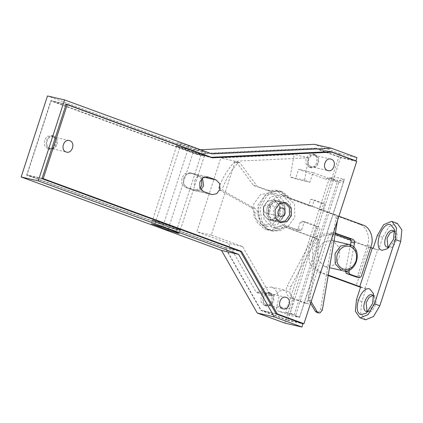<?xml version="1.0" encoding="UTF-8"?>
<svg xmlns="http://www.w3.org/2000/svg" width="423" height="423" viewBox="0 0 423 423"><rect width="100%" height="100%" fill="white"/><g stroke="black" fill="none" stroke-linecap="round" stroke-linejoin="round"><path stroke-width="0.32" stroke-dasharray="2.12 1.59" d="M311.122 301.694L310.392 300.478L309.969 297.998L319.386 242.374C319.566 240.608 318.979 239.397 317.62 238.752L286.138 227.214L280.121 230.609L273.099 231.159L266.855 228.51L262.456 223.624L259.886 208.883L267.061 195.474L274.115 191.566L282.268 191.64L290.855 198.361L336.052 214.932C337.417 215.577 338.003 216.782 337.824 218.554L337.48 220.568M310.577 303.37L308.589 300.066L308.166 297.586L317.588 241.961L319.386 242.374M338.892 216.222L322.934 210.368L325.023 203.939L314.337 200.021L312.248 206.45L289.057 197.948L280.47 191.228L272.317 191.154L265.263 195.061L258.083 208.47L260.653 223.212L265.057 228.097L271.302 230.746L278.318 230.197L284.335 226.797L315.817 238.339C317.181 238.984 317.768 240.195 317.588 241.961M298.146 228.758L301.742 229.583L303.836 223.154L305.692 222.038L301.948 221.171L300.235 222.329L298.146 228.758L296.285 229.874L282.12 224.682L274.945 229.298L266.86 229.758L264.401 228.959L257.247 222.699L254.202 212.737C254.012 210.347 253.023 208.618 251.246 207.545L219.442 189.943L218.823 187.86C222.419 177.998 227.622 169.39 234.427 162.035L235.759 161.591L236.468 162.088L253.467 185.396L267.743 190.63L271.339 191.455L279.518 190.974L289.057 197.948L334.255 214.519C335.613 215.164 336.206 216.37 336.021 218.141L320.534 309.625L318.276 312.454L316.843 312.491M267.743 190.63L275.918 190.149L285.456 197.123L290.855 198.361M271.788 220.579L266.961 215.598L266.828 207.788L270.99 202.041L277.282 200.714L278.16 200.973L282.987 205.953L283.124 213.763L278.963 219.511L272.666 220.843L271.788 220.579L266.961 215.598L266.828 207.788L270.99 202.041L277.282 200.714L278.16 200.973L282.987 205.953L283.124 213.763L278.963 219.511L272.666 220.843L271.788 220.579M279.963 201.385L284.79 206.366L284.922 214.175L280.761 219.923L274.469 221.255L273.591 220.991L268.764 216.01L268.631 208.201L272.787 202.453L279.085 201.126L279.963 201.385M284.335 226.797L286.138 227.214M317.292 236.922L313.697 236.097L316.261 228.203L315.447 226.104L302.091 221.213L305.692 222.038L319.048 226.934L319.857 229.028L317.292 236.922L290.818 286.699C288.687 292.235 289.818 296.264 294.207 298.77L307.563 303.666C309.239 304.052 310.477 303.307 311.28 301.435L332.69 235.532L335.349 233.163M313.697 236.097L287.217 285.874L290.818 286.699M332.489 232.38L332.806 232.47C331.13 232.084 329.892 232.83 329.094 234.707L307.68 300.605C306.881 302.482 305.639 303.228 303.963 302.842L290.612 297.945C286.218 295.434 285.086 291.41 287.217 285.874M296.401 229.911L299.886 230.699L285.721 225.507L278.54 230.123L270.461 230.583L267.997 229.784L260.848 223.524L257.803 213.562C257.607 211.172 256.624 209.443 254.847 208.37L223.043 190.768L222.419 188.684C226.019 178.823 231.222 170.215 238.022 162.866L239.36 162.421L240.068 162.913L257.068 186.226L271.339 191.455M355.748 276.859L357.604 275.738L367.529 245.197C370.707 237.467 366.239 225.935 359.397 224.232L319.333 209.544L321.422 203.114L310.741 199.196L308.647 205.626L285.456 197.123M350.44 244.88L345.438 270.979M335.82 233.163L332.806 232.47L335.312 233.39M304.195 302.916L307.796 303.74M268.193 219.754L263.365 214.773L263.233 206.963L267.389 201.216L273.686 199.883L274.564 200.148L279.392 205.129L279.524 212.938L275.362 218.686L269.07 220.018L268.193 219.754M353.765 247.132L349.382 270.022M301.742 229.583L300.002 230.736M319.333 209.544L322.934 210.368M321.422 203.114L325.023 203.939M310.741 199.196L314.337 200.021M308.647 205.626L312.248 206.45M253.467 185.396L257.068 186.226M282.12 224.682L285.721 225.507M201.195 154.49C204.558 155.759 205.213 156.182 203.151 155.764L193.094 152.634L176.571 146.289L187.838 149.594L201.195 154.49L177.168 228.425L163.817 223.534L152.544 220.23L169.073 226.569L179.13 229.7L180.341 229.874L177.168 228.425M204.372 155.934L203.336 155.807M194.606 180.891L198.075 175.344L193.988 187.923L194.606 180.891M201.512 179.035L198.165 175.857L190.154 172.922L199.963 176.269L202.48 178.115L199.963 176.269L191.418 173.166L206.836 176.745M190.154 172.922L184.92 173.668L181.795 177.951L181.89 183.709L185.454 187.384L187.252 187.796L183.693 184.121L183.593 178.363L186.717 174.08L191.418 173.166L186.717 174.08L183.593 178.363L183.693 184.121L187.252 187.796L195.267 190.736L187.252 187.796L203.447 191.513M344.327 179.252L339.489 180.351L295.413 316.007L299.733 316.996L292.605 314.384C290.791 313.311 290.374 311.645 291.352 309.377L276.954 306.078C275.976 308.341 276.393 310.011 278.212 311.085L289.343 315.161L299.421 317.477L344.327 179.252L334.255 176.941L325.171 178.998L298.633 169.269L295.503 178.913L290.162 176.957L294.165 154.49L220.859 157.964L196.869 231.799L228.224 243.294L255.83 291.574L257.454 292.848L260.367 291.621L265.316 287.571L271.481 287.069L275.156 289.046L278.995 296.877L276.954 306.078M295.413 316.007L299.421 317.477M339.489 180.351L343.809 181.34L339.569 182.302L325.171 178.998M339.569 182.302L313.031 172.573L309.9 182.218L304.555 180.256L308.563 157.795L235.257 161.263L211.267 235.098L242.622 246.593L270.223 294.873L271.846 296.148L274.765 294.921L279.709 290.876L285.879 290.368L289.554 292.346L293.393 300.177L291.352 309.377M242.622 246.593L228.224 243.294M211.267 235.098L196.869 231.799M235.257 161.263L220.859 157.964M308.563 157.795L294.165 154.49M304.555 180.256L290.162 176.957M343.809 181.34L299.733 316.996M286.678 196.187L294.588 204.357L294.81 217.158L287.989 226.585L277.673 228.764L276.23 228.335L268.319 220.166L268.103 207.365L274.918 197.943L285.239 195.759L286.678 196.187M276.013 313.628L261.128 310.218L287.772 319.984L289.343 315.161M300.452 322.892L287.772 319.984M238.027 250.543L225.348 247.635L261.128 310.218M42.057 178.379L27.035 174.932L225.348 247.635M66.078 104.439L51.061 100.997L27.035 174.932M212.15 157.827L195.955 154.115L51.061 100.997M329.538 151.683L315.452 148.457L195.955 154.115M356.721 161.359L340.52 157.647L315.452 148.457M334.255 176.941L340.52 157.647M200.93 189.668L195.965 190.942L195.267 190.736L195.965 190.942L200.93 189.668M311.407 166.757C305.279 164.859 309.139 152.989 315.061 155.505C321.189 157.409 317.335 169.274 311.407 166.757L328.105 170.622M330.754 159.069L315.061 155.505M49.909 148.24C43.781 146.342 47.635 134.472 53.562 136.989C59.691 138.892 55.836 150.762 49.909 148.24L66.607 152.106M69.256 140.552L53.562 136.989M266.495 304.988C260.367 303.09 264.222 291.22 270.149 293.736C276.277 295.64 272.423 307.505 266.495 304.988L283.193 308.853M285.842 297.3L270.149 293.736M271.915 227.347L264 219.177L263.783 206.376L270.598 196.949L280.92 194.77L282.358 195.199L290.273 203.368L290.49 216.169L283.669 225.591L273.353 227.77L271.915 227.347M273.951 221.076L274.828 221.335L281.121 220.008L285.282 214.26L285.15 206.45L280.322 201.464L279.444 201.205L273.147 202.538L268.991 208.285L269.123 216.095L273.951 221.076M309.9 182.218L295.503 178.913M313.031 172.573L298.633 169.269M360.518 287.265L366.006 288.777L361.824 301.636L360.687 313.189L365.112 319.635M397.424 223.471L396.938 223.328L389.044 226.58L382.715 237.34L378.537 250.199L368.697 247.212L331.304 233.501L333.472 233.887L320.946 236.325L312.613 247.741L312.872 263.101L316.912 269.388L322.368 272.904L328.253 275.061M366.191 311.376L368.11 312.058C373.99 313.898 379.722 296.264 373.541 295.339L372.251 294.847M387.082 247.08L388.996 247.762C394.881 249.607 400.613 231.968 394.432 231.048L393.141 230.551M328.174 275.526L318.773 272.079L313.311 268.563L309.276 262.276L309.012 246.916L317.35 235.5L329.871 233.062L331.304 233.501M378.537 250.199L373.197 248.243M366.006 288.777L360.66 286.815M370.67 247.439L350.799 240.153M324.457 266.474L318.128 259.939L317.953 249.697L323.41 242.157L331.664 240.412L332.816 240.756L339.146 247.291L339.32 257.533L333.869 265.073L325.61 266.818L324.457 266.474M389.139 247.043L390.688 246.191L394.791 239.889L395.32 233.565L394.685 231.91M368.248 311.339L369.797 310.482L373.9 304.185L374.429 297.855L373.8 296.2M185.454 187.384L194.168 190.53L200.105 188.335M284.589 202.617L283.727 202.363L277.536 203.669L273.443 209.327L273.575 217.004L278.323 221.906L279.185 222.16L269.107 219.849L275.299 218.543L279.392 212.891L279.259 205.208L274.511 200.306L273.649 200.053L267.458 201.359L263.365 207.011L263.497 214.694L268.245 219.595L269.107 219.849M276.6 193.877L275.161 193.448L264.84 195.632L258.025 205.055L258.242 217.856L266.152 226.025L267.595 226.453L277.911 224.269L284.732 214.847L284.515 202.046L276.6 193.877M168.967 226.892L179.024 230.022L180.235 230.197L177.063 228.748L163.712 223.852L152.439 220.547L168.967 226.892L168.243 229.113M200.518 149.731L194.85 150.001L205.393 152.417L202.342 150.953L188.986 146.057L178.929 142.926L177.718 142.752L180.891 144.201L194.242 149.097L202.305 151.709L211.949 153.919M294.08 314.871L289.76 313.877L285.752 312.412L329.411 178.035L333.731 179.024L290.072 313.401L294.08 314.871L337.739 180.494L333.731 179.024M285.752 312.412L290.072 313.401M329.411 178.035L333.419 179.505L337.739 180.494M289.76 313.877L287.672 320.306L260.933 310.503L225.242 247.957L240.539 251.463M225.242 247.957L26.665 175.159L41.962 178.665M260.933 310.503L276.23 314.014M287.672 320.306L302.968 323.817M26.665 175.159L50.897 100.579L196.061 153.792L315.51 148.119L330.807 151.624M315.51 148.119L340.626 157.324L354.204 160.439M204.473 155.616L209.634 156.907M196.061 153.792L203.257 155.442L193.2 152.312L176.671 145.967L187.944 149.271L201.295 154.168C204.663 155.437 205.319 155.865 203.257 155.442M340.626 157.324L333.419 179.505M261.837 225.036L263.275 225.459L273.591 223.281L280.412 213.858L280.195 201.057L272.28 192.888L270.842 192.46L260.52 194.638L253.705 204.066L253.922 216.867L261.837 225.036M270.461 292.774L265.644 293.493L262.847 297.358L262.937 302.604L266.178 305.956L271 305.237L273.797 301.372L273.707 296.121L270.461 292.774M315.378 154.543L310.556 155.262L307.759 159.127L307.849 164.373L311.095 167.725L315.918 167.006L318.709 163.141L318.619 157.89L315.378 154.543M53.874 136.026L49.057 136.745L46.26 140.61L46.35 145.856L49.591 149.208L54.414 148.489L57.211 144.624L57.121 139.373L53.874 136.026M194.85 150.001L47.471 95.968M284.827 323.109L339.87 153.697L356.97 157.615M339.87 153.697L314.305 144.322M264.38 305.543L269.202 304.824L272 300.959L271.91 295.709L268.663 292.362L263.841 293.081L261.044 296.946L261.134 302.191L264.38 305.543M309.292 167.312L314.115 166.593L316.912 162.728L316.822 157.478L313.575 154.131L308.758 154.85L305.961 158.715L306.051 163.96L309.292 167.312M47.794 148.796L52.616 148.076L55.413 144.211L55.323 138.961L52.077 135.614L47.254 136.333L44.463 140.198L44.547 145.443L47.794 148.796M50.897 100.579L66.194 104.084M265.75 212.981C269.985 214.778 272.74 206.297 268.362 204.944C264.132 203.146 261.377 211.622 265.75 212.981L280.507 216.386M268.362 204.944L282.4 208.137M308.166 297.586L309.969 297.998M315.817 238.339L317.62 238.752M308.589 300.066L310.392 300.478M334.255 214.519L336.052 214.932M336.021 218.141L337.824 218.554M320.534 309.625L322.331 310.038M315.447 226.104L319.048 226.934M316.261 228.203L319.857 229.028M290.612 297.945L294.207 298.77M307.68 300.605L311.28 301.435M329.094 234.707L332.69 235.532M357.604 275.738L361.205 276.563M367.529 245.197L371.13 246.027M359.397 224.232L362.997 225.057M236.468 162.088L240.068 162.913M234.427 162.035L238.022 162.866M218.823 187.86L222.419 188.684M219.442 189.943L223.043 190.768M251.246 207.545L254.847 208.37M254.202 212.737L257.803 213.562M300.235 222.329L303.836 223.154M193.094 152.634L169.073 226.569M179.743 147.738L155.717 221.673M187.838 149.594L163.817 223.534M204.013 177.2L198.165 175.857M292.605 314.384L278.212 311.085M274.765 294.921L260.367 291.621M270.223 294.873L255.83 291.574M211.463 194.448L193.464 190.324M365.102 288.571L377.639 249.993M318.773 272.079L322.368 272.904M382.715 237.34L377.374 235.384M368.697 247.212L356.161 285.784M361.824 301.636L356.483 299.674M349.911 244.679L356.24 251.214L356.415 261.451L350.963 268.991L342.704 270.736M177.063 228.748L176.021 231.963M155.611 221.996L154.797 224.513M163.712 223.852L162.665 227.066M194.242 149.097L193.681 150.821M193.618 151.032L193.2 152.312M180.891 144.201L179.844 147.416M188.986 146.057L187.944 149.271M202.342 150.953L201.295 154.168M272.238 230.99L266.834 229.752M281.316 191.386L275.918 190.149M279.085 201.126L273.686 199.883M269.07 220.018L274.469 221.255M307.849 303.751L304.253 302.926M336.116 233.21L332.52 232.386M239.323 162.411L235.727 161.586M300.029 230.741L296.433 229.916M204.388 155.918L198.075 175.344M180.367 229.853L193.988 187.923M176.544 146.31L152.523 220.251M189.504 172.727L207.503 176.856M271.159 286.99L285.557 290.289M257.491 292.859L271.889 296.158M194.115 190.514L212.108 194.643M274.828 221.335L280.946 222.741M285.562 202.612L279.444 201.205M273.353 227.77L277.673 228.764M285.239 195.759L280.92 194.77M333.176 233.813L329.58 232.988M394.384 229.366L395.32 233.565M387.262 248.787L390.688 246.191M334.027 240.957L331.664 240.412M325.61 266.818L329.501 267.706M369.797 310.482L366.371 313.083M374.429 297.855L373.493 293.657M180.261 230.175L179.215 233.39M152.417 220.573L151.371 223.788M176.65 145.988L176.988 144.936M177.057 144.729L177.692 142.778M204.494 155.595L204.658 155.082M204.727 154.871L205.536 152.38M283.727 202.363L273.649 200.053M270.842 192.46L275.161 193.448M267.595 226.453L263.275 225.459M269.874 292.6L268.071 292.187M264.972 305.718L266.77 306.13M314.786 154.369L312.988 153.956M309.885 167.487L311.682 167.899M53.287 135.852L51.484 135.439M48.386 148.97L50.184 149.382"/><path stroke-width="0.63" d="M316.843 312.491L315.331 311.291L310.577 303.37M337.48 220.568L322.331 310.038L320.074 312.872L318.641 312.904L317.134 311.703L311.122 301.694M356.039 276.922L359.349 277.684L349.816 274.189L348.938 272.333L349.382 270.022M345.438 270.979L346.215 273.364L355.748 276.859M335.312 233.39L349.202 238.482C350.588 239.148 351.175 240.38 350.953 242.189L350.44 244.88M335.349 233.163L352.803 239.307C354.188 239.973 354.775 241.21 354.553 243.014L353.765 247.132M338.892 216.222L362.997 225.057C369.834 226.76 374.307 238.292 371.13 246.027L361.205 276.563L359.465 277.721M208.148 177.047L216.164 179.987L219.722 183.661L219.823 189.419L216.782 193.644L212.161 194.654L203.447 191.513L199.889 187.838L199.788 182.075L202.913 177.797L208.148 177.047L206.836 176.745M303.973 323.701L356.721 161.359L331.648 152.169L212.15 157.827L67.257 104.708L43.231 178.649L241.544 251.347L277.324 313.929L303.973 323.701L300.452 322.892M277.324 313.929L276.013 313.628M241.544 251.347L238.027 250.543M43.231 178.649L42.057 178.379M67.257 104.708L66.078 104.439M331.648 152.169L329.538 151.683M202.48 178.115L203.627 185.708L200.93 189.668L203.627 185.708L202.48 178.115M286.345 297.454C292.473 299.352 288.618 311.222 282.691 308.705C276.563 306.802 280.417 294.931 286.345 297.454L285.842 297.3M283.193 308.853L282.691 308.705M69.758 140.706C75.886 142.604 72.032 154.474 66.104 151.957C59.976 150.054 63.831 138.184 69.758 140.706L69.256 140.552M66.607 152.106L66.104 151.957M331.262 159.222C337.385 161.121 333.53 172.991 327.603 170.474C321.475 168.571 325.335 156.7 331.262 159.222L330.754 159.069M328.105 170.622L327.603 170.474M286.44 202.871L291.267 207.852L291.399 215.661L287.243 221.409L280.946 222.741L280.068 222.477L275.241 217.496L275.109 209.686L279.265 203.939L285.562 202.612L286.44 202.871M365.112 319.635L365.599 319.772L373.493 316.52L379.822 305.76L400.713 241.47L401.85 229.911L397.424 223.471M373.001 295.27L369.105 297.369L366.144 302.625L367.032 311.529M393.892 230.979L389.995 233.078L387.034 238.329L387.923 247.233M395.373 239.508L396.51 227.955L392.084 221.509L391.598 221.372L383.703 224.624L377.374 235.384L373.197 248.243L372.298 248.037L359.762 286.609L360.66 286.815L356.483 299.674L355.346 311.228L359.772 317.673L360.259 317.81L368.153 314.564L374.482 303.804L395.373 239.508L400.713 241.47M369.66 288.883L373.493 293.657L372.679 303.391L366.371 313.083L361.305 314.596C351.793 313.173 360.608 286.043 369.66 288.883M390.551 224.587L394.384 229.366L393.57 239.095L387.262 248.787L382.196 250.305C372.684 248.883 381.498 221.752 390.551 224.587M328.174 275.526L360.518 287.265M328.253 275.061L359.762 286.609M372.298 248.037L370.67 247.439M350.799 240.153L335.428 234.516M342.979 268.991C348.848 270.345 353.184 267.738 355.981 261.171C357.594 254.165 355.695 249.274 350.292 246.493C344.417 245.139 340.087 247.746 337.284 254.313C335.677 261.319 337.57 266.21 342.979 268.991L341.557 270.392L335.222 263.857L335.048 253.62L340.504 246.08L348.758 244.335L349.911 244.679L350.292 246.493M394.685 231.91L392.83 230.456C386.945 228.616 381.213 246.249 387.394 247.175L389.139 247.043M387.082 247.08L387.394 247.175M373.8 296.2L371.939 294.752C366.054 292.912 360.322 310.545 366.508 311.471L368.248 311.339M366.191 311.376L366.508 311.471M200.105 188.335L201.824 185.295L201.512 179.035M240.539 251.463L41.962 178.665L66.194 104.084L211.357 157.298L330.807 151.624L355.923 160.83L356.97 157.615L331.399 148.246L211.949 153.919L64.566 99.891L38.244 180.901L238.62 254.355L274.31 316.906L301.922 327.032L302.968 323.817L276.23 314.014L240.539 251.463M279.444 222.218L285.509 220.764L289.469 215.201L289.337 207.519L284.589 202.617M282.76 208.243C278.524 206.445 275.77 214.921 280.148 216.28C284.383 218.078 287.138 209.602 282.76 208.243L282.4 208.137M280.148 216.28L280.507 216.386M167.92 230.107L177.983 233.237L179.193 233.411L176.021 231.963L162.665 227.066L151.397 223.762L167.92 230.107L168.243 229.113M354.204 160.439L355.923 160.83M209.634 156.907L211.357 157.298M64.566 99.891L47.471 95.968L21.15 176.978L38.244 180.901M21.15 176.978L221.525 250.437L238.62 254.355M200.518 149.731L314.305 144.322L331.399 148.246M221.525 250.437L257.216 312.988L284.827 323.109L301.922 327.032M257.216 312.988L274.31 316.906M315.331 311.291L317.134 311.703M335.82 233.163L336.407 233.295M349.202 238.482L352.803 239.307M350.953 242.189L354.553 243.014M345.337 271.508L348.938 272.333M346.215 273.364L349.816 274.189M216.164 179.987L204.013 177.2M379.822 305.76L374.482 303.804M329.501 267.706L341.557 270.392M342.704 270.736C356.462 274.612 363.584 248.909 349.974 244.695L349.911 244.679M154.797 224.513L154.569 225.21M318.762 312.93L316.964 312.518M359.492 277.726L355.891 276.901M392.2 221.552L397.541 223.508M359.656 317.636L364.996 319.592M349.974 244.695L334.027 240.957"/></g></svg>
